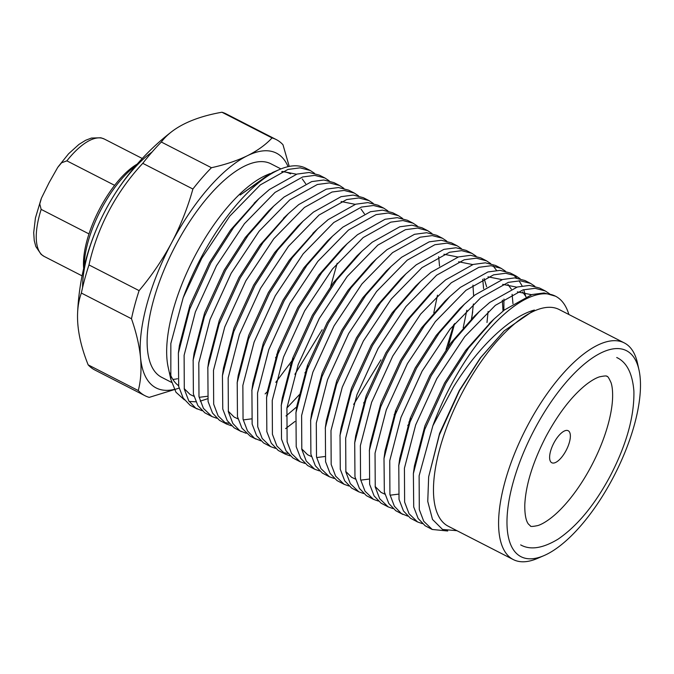 <?xml version="1.0" encoding="UTF-8"?>
<svg xmlns="http://www.w3.org/2000/svg" width="674" height="674" viewBox="0 0 674 674"><rect width="100%" height="100%" fill="white"/><g stroke="black" fill="none" stroke-linecap="round" stroke-linejoin="round"><path stroke-width="1.01" d="M135.786 165.72A71.95 28.603 117.1 0 0 101.37 208.94A71.95 28.603 117.1 0 0 84.174 266.39M83.686 268.479A68.95 27.415 -62.9 0 1 99.929 208.317A68.95 27.415 -62.9 0 1 137.193 164.094M179.107 388.131L149.224 397.374A143.907 57.214 -62.9 0 1 144.994 395.714L94.874 370.018A143.907 57.214 -62.9 0 1 93.206 369.074A143.907 57.214 -62.9 0 1 88.168 364.87A202.706 98.32 -139 0 1 77.603 312.947A202.706 98.32 -139 0 1 81.36 293.055L131.481 318.743A143.907 57.214 -62.9 0 1 139.097 290.629L88.976 264.941A202.706 185.898 -58.1 0 1 142.778 163.327L192.899 189.023A143.907 57.214 -62.9 0 1 211.442 167.725L161.322 142.029A202.706 87.578 15.2 0 1 171.584 131.775A241.848 241.848 0 0 0 77.603 312.947M566.076 450.527A17.987 7.153 117.1 0 0 568.19 430.728A17.987 7.153 117.1 0 0 553.902 442.936A17.987 7.153 117.1 0 0 551.779 462.743A17.987 7.153 117.1 0 0 566.076 450.527M534.533 429.346A115.726 46.009 117.1 0 0 543.859 555.662A115.726 46.009 117.1 0 0 612.851 478.169A115.726 46.009 117.1 0 0 639.011 370.043A115.726 46.009 117.1 0 0 534.533 429.346M543.859 555.662L537.414 558.434A121.716 48.393 -62.9 0 1 513.276 559.563A121.716 48.393 -62.9 0 1 527.607 425.572A121.716 48.393 -62.9 0 1 624.326 342.931A121.716 48.393 -62.9 0 1 637.503 363.193L639.011 370.043M624.326 342.931L559.209 309.551A121.716 48.393 117.1 0 0 462.49 392.192A121.716 48.393 117.1 0 0 448.159 526.183L513.276 559.563M456.955 530.699L442.54 529.444L432.506 519.452L427.754 501.422L428.664 476.771L439.347 434.991L459.533 390.583L480.806 357.523L504.211 330.841L534.406 310.04C509.426 316.814 477.209 348.281 453.341 387.205L432.885 425.732A131.91 52.446 -62.9 0 1 450.721 385.781A131.91 52.446 -62.9 0 1 555.536 296.215A131.91 52.446 -62.9 0 1 568.873 314.505M178.534 385.671A119.921 47.677 -62.9 0 1 169.781 372.941M183.185 297.739L201.812 258.184L229.733 216.177L260.341 184.878L287.958 169.435L300.082 167.843L310.225 170.471L305.836 168.222A131.91 52.446 117.1 0 0 279.676 169.444A131.91 52.446 117.1 0 0 201.029 257.78A131.91 52.446 117.1 0 0 183.185 297.739L170.834 343.546L170.834 379.336L168.188 367.338A119.921 47.677 -62.9 0 1 195.292 255.294A119.921 47.677 -62.9 0 1 266.794 174.987L269.499 173.825M170.834 379.336L175.965 392.217L184.373 399.842M189.133 401.451L195.898 401.805M200.195 401.148L207.533 398.772M177.489 378.737A119.921 47.677 -62.9 0 1 172.856 379.403M171.609 382.402L161.583 377.263A119.921 47.677 -62.9 0 1 175.712 245.252A119.921 47.677 -62.9 0 1 270.99 163.833L280.923 168.921M202.048 410.71L195.763 408.183L188.754 400.836L184.297 389.134L184.112 355.316L195.367 311.952L216.497 265.716L244.426 223.709L275.034 192.41L302.643 176.967L314.766 175.375L324.919 177.995L319.265 175.105L309.13 172.477L297.007 174.077L269.389 189.512L258.993 198.594L233.592 227.526L210.852 262.818L189.723 309.063L178.374 353.066L178.703 386.472L183.16 398.022L190.127 405.285L197.212 409M279.103 350.842L276.669 354.44M333.959 182.637L323.815 180.009L311.691 181.601L284.074 197.044L273.686 206.126L248.285 235.058L225.546 270.35L204.416 316.586L193.152 359.95L193.396 393.995L197.844 405.554L204.812 412.817L211.906 416.532L203.438 408.368L198.99 396.657L198.796 362.848L210.052 319.484L231.182 273.24L259.111 231.241L289.719 199.934L317.336 184.499L329.46 182.898L339.603 185.527L343.858 188.341M293.788 358.366L275.792 382.343M267.418 391.569L265.109 393.911M216.733 418.242L211.897 416.532M348.652 190.161L338.5 187.541L326.376 189.133L298.767 204.576L288.371 213.658L262.97 242.589L240.23 277.882L219.101 324.118L207.845 367.482L208.081 401.527L212.529 413.078L219.497 420.349L226.59 424.064L218.123 415.892L213.675 404.189L213.481 370.371L224.745 327.008L245.875 280.772L273.796 238.764L304.412 207.466L332.021 192.023L344.144 190.43L354.288 193.059L358.543 195.873M223.886 422.379L229.118 423.314M294.892 374.314L322.164 329.763M308.481 365.898L306.038 369.495M231.426 425.766L226.582 424.056M246.111 433.298L239.826 430.77L232.816 423.424L228.36 411.721L228.174 377.903L239.43 334.54L260.56 288.303L288.489 246.296L319.097 214.998L346.706 199.555L358.829 197.962L368.981 200.582L363.328 197.693L353.193 195.064L341.069 196.665L313.452 212.099L303.056 221.182L277.654 250.113L254.915 285.405L233.785 331.65L222.437 375.654L222.774 409.059L227.222 420.61L234.19 427.872L241.275 431.587M286.939 407.938L299.526 394.509M260.796 440.83L254.519 438.294L247.501 430.956L243.053 419.245L242.859 385.435L254.115 342.072L275.245 295.827L303.174 253.828L333.782 222.521L361.399 207.087L373.522 205.486L383.666 208.114L378.013 205.216L367.878 202.596L355.754 204.188L328.145 219.631L317.749 228.713L292.348 257.645L269.608 292.937L248.479 339.174L237.214 382.537L237.459 416.583L241.907 428.142L250.315 436.221M285.599 428.622L294.985 421.461M392.715 212.748L382.562 210.128L370.439 211.72L342.83 227.163L332.434 236.245L307.032 265.177L284.293 300.469L263.163 346.706L251.907 390.069L252.143 424.115L256.592 435.665L263.559 442.936L270.653 446.651L262.186 438.479L257.738 426.777L257.552 392.959L268.808 349.595L289.938 303.359L317.858 261.352L348.475 230.053L376.084 214.61L388.207 213.018L398.351 215.646L402.605 218.46M275.489 448.353L270.645 446.643M413.036 223.17L407.391 220.28L397.256 217.651L385.132 219.252L357.515 234.687L347.118 243.769L321.717 272.7L298.978 307.993L277.848 354.238L266.592 397.601L266.837 431.646L271.285 443.197L278.252 450.459L285.338 454.175L276.879 446.011L272.422 434.309L272.237 400.491L283.493 357.127L304.623 310.891L332.552 268.884L363.16 237.585L390.768 222.142L402.9 220.55L413.044 223.17L417.299 225.992M282.642 452.498L287.865 453.434M353.648 404.425L380.911 359.882M290.174 455.885L285.338 454.175M427.72 230.702L422.076 227.804L411.94 225.183L399.817 226.776L372.208 242.219L361.812 251.301L336.41 280.232L313.671 315.525L292.541 361.761L281.285 405.125L281.521 439.17L285.97 450.729L292.937 457.991L300.031 461.707L291.564 453.543L287.116 441.832L286.922 408.023L298.178 364.659L319.316 318.414L347.236 276.416L377.844 245.109L405.462 229.674L417.585 228.073L427.729 230.702L431.983 233.516M304.867 463.417L300.023 461.707M436.777 235.336L426.634 232.715L414.502 234.308L386.893 249.751L376.496 258.833L351.095 287.764L328.356 323.057L307.226 369.293L295.97 412.657L296.206 446.702L300.663 458.253L307.63 465.523L314.716 469.239L306.249 461.067L301.8 449.364L301.615 415.546L312.871 372.183L334.001 325.946L361.93 283.939L392.538 252.64L420.146 237.197L432.27 235.605L442.414 238.234L446.677 241.048M396.607 411.073L394.164 414.67M319.552 470.941L314.707 469.23M457.098 245.757L451.454 242.867L441.318 240.239L429.195 241.84L401.578 257.283L391.19 266.356L365.788 295.288L343.049 330.58L321.911 376.825L310.655 420.188L310.899 454.234L315.348 465.785L322.315 473.047L329.401 476.762L320.942 468.599L316.494 456.896L316.3 423.078L327.556 379.715L348.685 333.478L376.614 291.471L407.222 260.172L434.84 244.729L446.963 243.137L457.107 245.757L461.361 248.58M411.292 418.605L408.857 422.202M334.237 478.473L329.401 476.762M471.783 253.289L466.138 250.391L456.003 247.771L443.88 249.363L416.271 264.806L405.874 273.888L380.473 302.82L357.734 338.112L336.604 384.349L325.348 427.712L325.584 461.757L330.033 473.316L337 480.579L344.094 484.294L335.627 476.13L331.178 464.428L330.985 430.61L342.249 387.247L363.379 341.002L391.299 299.003L421.916 267.696L449.524 252.261L461.648 250.661L471.792 253.289L476.046 256.103M348.93 486.005L344.085 484.294M480.84 257.923L470.696 255.303L458.573 256.895L430.956 272.338L420.559 281.42L395.158 310.352L372.419 345.644L351.289 391.88L340.033 435.244L340.277 469.289L344.726 480.848L351.693 488.111L358.779 491.826L350.32 483.654L345.863 471.952L345.678 438.134L356.934 394.77L378.063 348.534L405.992 306.527L436.6 275.228L464.209 259.785L476.333 258.193L486.485 260.821L490.739 263.635M363.615 493.528L358.77 491.818M501.161 268.345L495.516 265.455L485.381 262.826L473.258 264.427L445.649 279.87L435.252 288.944L409.851 317.875L387.112 353.168L365.982 399.412L354.718 442.776L354.962 476.821L359.411 488.372L366.378 495.634L373.472 499.35L365.005 491.186L360.556 479.484L360.363 445.666L371.618 402.302L392.748 356.066L420.677 314.059L451.285 282.76L478.902 267.317L491.026 265.724L501.17 268.345L505.424 271.167M378.299 501.06L373.463 499.35M515.846 275.877L510.21 272.978L500.066 270.358L487.942 271.951L460.334 287.394L449.937 296.476L424.536 325.407L401.797 360.7L380.667 406.936L369.411 450.299L369.647 484.345L374.095 495.904L381.063 503.166L388.157 506.882L379.689 498.718L375.241 487.016L375.047 453.198L386.312 409.834L407.441 363.589L435.362 321.591L465.978 290.292L493.587 274.849L505.711 273.248L515.854 275.877L520.109 278.691M392.993 508.592L388.148 506.882M524.903 280.51L514.759 277.89L502.636 279.483L475.018 294.926L464.622 304.008L439.221 332.939L416.481 368.231L395.352 414.468L384.003 458.48L384.34 491.877L388.788 503.436L395.756 510.698L402.841 514.414M407.677 516.115L401.401 513.588L394.383 506.241L389.926 494.539L389.741 460.721L400.996 417.358L422.126 371.121L450.055 329.114L480.663 297.815L508.272 282.372L520.395 280.78L530.548 283.409L534.802 286.223M545.224 290.932L539.579 288.042L529.444 285.414L517.32 287.014L489.712 302.457L479.315 311.531L453.914 340.463L431.175 375.755L410.045 422L398.789 465.363L399.025 499.409L403.473 510.959L410.441 518.222L417.535 521.937L409.067 513.773L404.619 502.071L404.425 468.253L415.681 424.89L436.811 378.653L464.74 336.646L495.348 305.347L522.965 289.904L535.089 288.312L545.232 290.932L549.487 293.754M422.362 523.647L417.526 521.937M555.536 296.215L544.129 292.946L532.005 294.546L504.396 309.981L494 319.063L468.599 347.995L445.859 383.287L424.73 429.523L413.381 473.536L413.71 506.932L418.158 518.491L425.134 525.754L432.219 529.469L423.752 521.305L419.304 509.603L419.118 475.785L432.885 425.732M447.721 530.994L432.219 529.469M310.225 170.471L314.48 173.285M324.919 177.995L329.173 180.817M368.981 200.582L373.236 203.405M383.666 208.114L387.921 210.928M433.812 312.795L437.477 295.17M439.541 266.095L438.664 256.668M453.804 324.531L446.053 349.629M463.181 327.85L466.846 310.225M472.71 311.742L471.421 319.105M483.603 288.683L482.727 279.255M493.132 265.91L496.544 270.392M503.941 299.104L503.849 310.419M512.981 303.738L512.105 294.311M525.838 296.754L523.749 289.685M522.123 285.902L519.056 280.746M516.865 278.076L512.922 274.621M144.994 395.714A143.907 57.214 -62.9 0 1 138.288 390.558L88.168 364.87M138.288 390.558C140.841 380.633 141.591 369.63 140.537 357.549C139.291 345.366 136.266 332.434 131.481 318.743M139.097 290.629C151.608 275.809 162.459 259.835 171.651 242.724C180.64 225.504 187.717 207.609 192.899 189.023M171.584 131.775A202.706 87.578 15.2 0 1 221.931 112.238L272.052 137.926A143.907 57.214 -62.9 0 1 276.281 139.594A143.907 57.214 -62.9 0 1 282.979 144.742L289.23 166.419M211.442 167.725C225.074 164.7 237.063 160.707 247.4 155.728C257.535 150.639 265.758 144.708 272.052 137.926M288.093 166.655A131.91 52.446 117.1 0 0 247.4 155.728A131.91 52.446 117.1 0 0 171.651 242.724A131.91 52.446 117.1 0 0 140.537 357.549A131.91 52.446 117.1 0 0 174.322 389.395M281.69 171.685A119.921 47.677 -62.9 0 1 290.578 173.875M221.931 112.238A143.907 57.214 -62.9 0 1 226.161 113.898L276.281 139.594M142.778 163.327A143.907 57.214 -62.9 0 1 161.322 142.029M81.36 293.055A143.907 57.214 -62.9 0 1 88.976 264.941M270.198 173.513L240.163 195.013L272.456 172.552L279.676 169.444M282.347 171.415L296.484 174.229M302.289 178.981L305.684 183.741M207.162 396.312L199.673 397.256M193.977 396.32L190.085 394.492L184.187 388.603M178.374 353.066L179.41 345.543L189.916 305.364L209.58 262.523L230.618 229.96L256.516 200.995M277.604 354.92L275.523 357.827M193.067 360.598L194.104 353.075L204.61 312.896L224.265 270.055L245.302 237.492L268.808 210.751L273.686 206.126M337.177 263.256L330.681 286.408M292.289 362.452L290.208 365.359M207.752 368.13L208.788 360.607L219.294 320.428L238.95 277.587L259.996 245.024L285.894 216.059M306.982 369.975L304.901 372.882M251.225 418.899L243.735 419.843M238.04 418.908L234.148 417.08L228.25 411.191M222.437 375.654L223.473 368.13L233.979 327.952L253.643 285.11L274.68 252.548L298.186 225.815L303.056 221.182M341.103 201.526L355.24 204.348M361.037 209.092L364.44 213.86M296.863 406.759L286.012 415.968M237.636 379.774L238.166 375.662L248.672 335.483L268.328 292.642L289.373 260.08L315.264 231.115M251.815 390.718L252.851 383.194L263.357 343.015L283.021 300.174L304.058 267.612L327.564 240.871L332.434 236.245M266.508 398.241L267.536 390.718L278.042 350.547L297.706 307.698L318.743 275.135L342.249 248.403L347.118 243.769M365.729 400.095L363.648 403.001M281.193 405.773L282.229 398.25L292.735 358.071L312.391 315.23L333.436 282.667L356.942 255.926L361.812 251.301M324.666 456.551L317.176 457.486M311.481 456.551L307.588 454.731L301.691 448.833M296.383 409.893L296.914 405.782L307.42 365.603L327.084 322.762L348.121 290.199L371.627 263.458L376.496 258.833M310.571 420.829L311.607 413.305L322.105 373.135L341.769 330.285L362.806 297.723L386.312 270.99L391.19 266.356M454.68 323.495L448.185 346.647M409.792 422.682L407.711 425.589M325.256 428.361L326.292 420.837L336.798 380.658L356.453 337.817L377.499 305.255L401.005 278.514L405.874 273.888M443.913 254.233L458.05 257.047M472.954 285.127L473.645 296.038M473.409 303.982L471.733 318.785M368.729 479.138L361.239 480.073M355.543 479.138L351.651 477.318L345.754 471.421M339.94 435.893L340.977 428.369L351.483 388.19L371.147 345.349L392.184 312.787L415.69 286.046L420.559 281.42M458.606 261.765L472.744 264.579M484.117 278.556L486.628 286.77M488.102 311.506L486.99 322.509M355.139 440.004L355.67 435.893L366.176 395.722L385.831 352.873L406.877 320.31L430.374 293.578L435.252 288.944M502.324 300.183L503.023 311.093M398.098 494.194L390.608 495.137M384.913 494.194L381.029 492.374L375.123 486.476M369.824 447.536L370.355 443.425L380.861 403.246L400.524 360.405L421.562 327.842L445.067 301.101L449.937 296.476M487.976 276.82L502.113 279.634M507.918 284.386L511.322 289.146M384.003 458.48L385.039 450.957L395.545 410.778L415.209 367.937L436.246 335.374L459.752 308.633L464.622 304.008M502.669 284.352L516.806 287.166M522.603 291.918L526.006 296.678M399.202 462.591L399.733 458.48L410.239 418.31L429.894 375.46L450.94 342.898L474.445 316.165L479.315 311.531M517.354 291.876L531.491 294.698M413.381 473.536L414.417 466.012L424.923 425.833L444.587 382.992L465.624 350.429L491.523 321.464M428.664 476.771L439.608 433.365L459.272 390.524L480.309 357.961L504 331.044M82.573 287.596A95.935 38.14 -62.9 0 1 152.063 152.029M88.976 233.903L41.165 209.395L39.766 203.969L41.451 198.114L49.118 182.612L57.72 167.413L61.578 162.796L66.869 160.85L114.647 185.342M142.256 158.483L104.394 139.071A65.959 26.219 117.1 0 0 66.869 160.85M41.165 209.395A65.959 26.219 117.1 0 0 44.223 256.457L41.106 254.351L35.823 246.524L34.239 240.517L33.7 232.614L35.436 217.929L41.139 198.914M250.324 436.23L255.968 439.119M333.95 182.629L339.595 185.518M348.635 190.161L354.28 193.05M392.706 212.748L398.342 215.638M436.769 235.336L442.405 238.225M480.832 257.923L486.476 260.813M524.894 280.51L530.539 283.4M254.123 203.228L258.993 198.594M283.501 218.283L288.371 213.658M238.04 376.53L237.13 383.186M312.871 233.339L317.749 228.713M296.796 406.649L295.878 413.305M355.543 436.769L354.634 443.416M370.228 444.292L369.318 450.948M399.606 459.356L398.696 466.004M489.13 323.688L494 319.063M104.394 139.071L100.864 137.774L91.42 138.06L85.623 140.285L78.892 144.455L68.563 153.807L58.25 166.663M82.085 275.868L44.223 256.457M591.283 466.164C598.807 451.883 604.46 437.788 608.26 423.887C610.888 414.089 612.337 405.377 612.599 397.753C612.767 391.35 612.262 386.345 611.074 382.756C608.934 377.988 607.577 375.898 606.996 376.496C607.139 375.671 604.637 375.789 599.481 376.85C595.858 378.004 591.494 380.524 586.38 384.416C572.142 395.731 558.721 413.002 546.117 436.238C532.814 462.111 525.703 485.019 524.785 504.961C524.633 518.955 527.531 522.839 528.34 523.976L530.404 525.897C530.261 526.731 532.772 526.613 537.919 525.543C541.542 524.397 545.906 521.878 551.02 517.977C557.061 513.293 563.287 507.016 569.707 499.156C577.551 489.467 584.746 478.473 591.283 466.164M520.673 544.895C530.286 550.287 542.722 548.392 557.988 539.208C577.239 526.074 594.628 505.053 610.147 476.147C626.5 444.68 634.419 416.338 633.897 391.122C632.448 373.362 626.719 362.157 616.727 357.506"/></g></svg>
